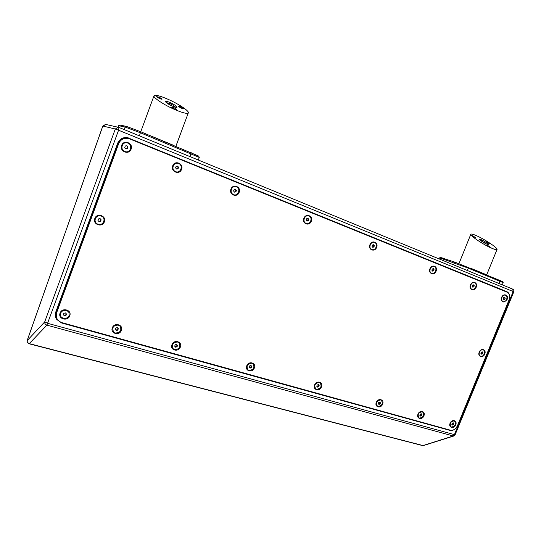 <?xml version="1.0" encoding="UTF-8"?>
<svg xmlns="http://www.w3.org/2000/svg" width="541" height="541" viewBox="0 0 541 541"><rect width="100%" height="100%" fill="white"/><g stroke="black" fill="none" stroke-linecap="round" stroke-linejoin="round"><path stroke-width="0.81" d="M116.281 330.483L117.803 330.125L118.33 328.698L117.803 330.125L116.281 330.483L115.301 329.361M118.283 325.1L120.116 326.23C121.86 330.524 120.264 332.783 115.334 333.006L113.414 331.795C111.791 327.501 113.414 325.269 118.283 325.1M118.33 328.698L117.343 327.63L115.821 327.988L115.287 329.415L115.821 327.988L117.343 327.63L118.33 328.698M120.203 326.324L118.215 325.019C115.686 324.559 113.853 325.499 112.711 327.832L113.265 331.613M121.367 330.389C123.727 324.762 114.252 322.037 112.318 327.832C109.979 333.506 119.473 336.144 121.367 330.389M457.422 425.72C455.711 429.135 453.372 430.622 450.396 430.183L61.931 322.625C57.204 320.806 55.453 317.493 56.663 312.684L118.682 143.602C120.941 138.969 124.545 137.38 129.502 138.841L506.964 292.133C509.554 293.607 510.251 296.191 509.054 299.876L457.483 425.652C455.657 429.284 453.162 430.873 449.99 430.413L61.654 322.991L56.785 319.481C55.425 317.276 55.175 314.909 56.041 312.387L118.026 143.351C119.933 139.125 123.186 137.258 127.777 137.759L506.849 291.64C509.615 293.215 510.359 295.961 509.074 299.89L457.483 425.652M104.359 221.81C106.814 215.9 96.825 212.376 94.824 218.496C92.389 224.461 102.398 227.889 104.359 221.81M69.748 315.809C72.163 309.993 62.053 307.085 60.092 313.083C57.698 318.953 67.828 321.767 69.748 315.809M180.349 347.045C182.648 341.635 173.871 339.112 171.97 344.678C169.691 350.135 178.489 352.576 180.349 347.045M254.351 367.948C256.562 362.808 248.623 360.522 246.77 365.804C244.579 370.984 252.532 373.189 254.351 367.948M321.469 386.896C323.599 382.007 316.384 379.931 314.578 384.955C312.461 389.878 319.69 391.887 321.469 386.896M382.615 404.168C384.671 399.495 378.085 397.601 376.32 402.389C374.277 407.089 380.878 408.922 382.615 404.168M455.718 424.813C457.686 420.411 451.809 418.72 450.112 423.231C448.151 427.661 454.041 429.29 455.718 424.813M484.743 354.03C486.731 349.574 480.963 347.538 479.231 352.117C477.25 356.6 483.039 358.582 484.743 354.03M507.086 299.545C509.095 295.048 503.394 292.735 501.649 297.367C501.595 302.662 503.407 303.386 507.086 299.545M436.093 271.156C438.196 266.375 431.792 263.785 429.98 268.708C427.89 273.523 434.301 276.052 436.093 271.156M376.637 247.372C378.815 242.361 371.795 239.521 369.929 244.694C367.765 249.739 374.798 252.519 376.637 247.372M311.291 221.242C313.557 215.974 305.821 212.836 303.907 218.287C301.655 223.595 309.405 226.659 311.291 221.242M239.136 192.386C241.489 186.834 232.928 183.358 230.96 189.113C228.62 194.713 237.208 198.101 239.136 192.386M181.553 169.353C183.974 163.571 174.716 159.818 172.714 165.816C170.307 171.653 179.585 175.311 181.553 169.353M476.208 287.197C478.258 282.578 472.259 280.143 470.481 284.904C468.438 289.557 474.457 291.93 476.208 287.197M423.907 415.826C425.916 411.309 419.735 409.537 418.01 414.163C416.015 418.714 422.203 420.431 423.907 415.826M131.098 149.174C133.58 143.196 123.693 139.186 121.657 145.401C119.196 151.439 129.103 155.348 131.098 149.174M128.291 137.867L127.392 137.657C122.807 137.157 119.561 139.017 117.661 143.237L55.791 311.968C54.945 314.429 55.168 316.749 56.453 318.926M513.801 291.809C514.16 290.612 513.781 289.712 512.658 289.11L513.152 291.518L513.801 291.809L455.096 434.842L453.223 435.992L454.359 434.788L513.152 291.518L118.567 130.225L46.898 325.127C45.282 324.526 44.558 323.45 44.714 321.888L47.818 323.362L455.103 434.829M106.029 124.498L102.844 126.039L115.307 129.001L118.229 127.243L118.959 127.446L118.567 130.225L115.307 129.001L44.714 321.888L27.212 340.566C27.05 342.061 27.74 343.082 29.282 343.636L423.251 445.622L453.838 435.992M198.337 160.041L199.284 157.431L140.559 132.829L125.14 127.054L118.594 125.668L118.019 127.196M198.682 156.085L140.674 131.727L126.547 126.445L120.258 125.106L118.594 125.668M502.325 284.864L503.198 282.686L468.256 268.126L441.388 258.476L439.434 257.922L439.042 258.882M502.724 281.618L455.312 262.304L440.536 257.442L439.434 257.922M118.966 127.446L512.658 289.11L118.959 127.446L105.596 124.396L102.776 126.06L27.212 340.566L27.273 342.318L29.282 343.636L46.898 325.127L453.223 435.992L422.744 445.635L29.038 343.765M102.235 216.556L101.025 215.913C98.361 215.264 96.433 216.157 95.25 218.598C94.655 220.545 95.121 222.189 96.656 223.528M101.093 215.96L101.985 216.393C106.455 218.909 102.81 226.179 98.029 224.285L96.961 223.751C92.673 221.12 96.413 214.067 101.093 215.96M99.01 221.627L100.606 221.337L101.16 219.835L100.606 221.337L99.01 221.627L97.955 220.417L99.01 221.627M101.16 219.835L100.112 218.625L98.509 218.916L97.955 220.417L98.509 218.916L100.112 218.625L101.16 219.835L99.997 218.632M100.606 221.337L98.746 221.337M100.254 221.066L100.802 219.565M68.775 312.001L66.347 310.223C63.655 309.729 61.721 310.683 60.545 313.097L60.883 316.58M66.401 310.304L68.687 311.873C70.093 316.242 68.328 318.446 63.398 318.48L61.011 316.796C59.747 312.448 61.546 310.284 66.401 310.304M64.359 315.87L65.968 315.511L66.509 314.037L65.968 315.511L64.359 315.87L63.317 314.625M66.509 314.037L65.441 312.921L63.831 313.28L63.29 314.754L63.831 313.28L65.441 312.921L66.509 314.037M65.968 315.511L65.684 315.058L64.075 315.417M65.684 315.058L66.185 313.685M179.044 342.859L177.468 341.919C175.122 341.506 173.397 342.419 172.295 344.664L173.025 348.6M177.556 342.007L178.983 342.798C180.931 346.937 179.49 349.202 174.675 349.601L173.174 348.749C171.314 344.603 172.775 342.358 177.556 342.007M175.595 347.173L177.015 346.822L177.536 345.449L177.015 346.822L175.595 347.173L174.689 346.166L175.595 347.173M177.536 345.449L176.636 344.434L175.21 344.793L174.689 346.166L175.21 344.793L176.636 344.434L177.536 345.449L176.596 344.441M177.015 346.822L176.549 346.341L175.156 346.686M176.549 346.341L177.069 344.975M252.978 363.768L251.795 363.119C249.665 362.754 248.076 363.64 247.021 365.77C246.48 367.38 246.757 368.698 247.859 369.733M251.903 363.207L252.945 363.741C254.967 367.623 253.688 369.855 249.103 370.416L248.001 369.855C246.04 365.953 247.338 363.735 251.903 363.207M249.996 368.117L251.301 367.765L251.808 366.46L251.301 367.765L249.996 368.117L249.198 367.17L249.996 368.117M251.808 366.46L251.004 365.513L249.699 365.865L249.198 367.17L249.699 365.865L251.004 365.513L251.808 366.46L250.862 365.527M251.301 367.765L250.726 367.271L249.536 367.596M250.726 367.271L251.234 365.973M319.974 382.717L320.103 382.812C322.084 386.457 320.914 388.614 316.593 389.297L315.755 388.891C313.821 385.233 315.004 383.082 319.305 382.433L319.183 382.345C317.242 382.02 315.768 382.872 314.761 384.908C314.206 386.545 314.49 387.843 315.626 388.79M317.459 387.106L318.663 386.754L319.149 385.517L318.663 386.754L317.459 387.106L316.749 386.213L317.459 387.106M319.149 385.517L318.439 384.631L317.236 384.976L316.749 386.213L317.236 384.976L318.439 384.631L319.149 385.517L318.203 384.651M318.663 386.754L318.007 386.254L316.985 386.551M318.007 386.254L318.493 385.016M381.31 400.218L380.566 399.853C378.788 399.569 377.415 400.394 376.448 402.335C375.894 403.971 376.164 405.223 377.28 406.095L377.3 406.108M380.702 399.948L381.324 400.225C383.211 403.647 382.129 405.73 378.071 406.487L377.408 406.19C375.562 402.754 376.658 400.671 380.702 399.948M378.91 404.398L380.019 404.053L380.492 402.876L380.019 404.053L378.91 404.398L378.274 403.559L378.91 404.398M380.492 402.876L379.856 402.037L378.747 402.382L378.274 403.559L378.747 402.382L379.856 402.037L380.492 402.876L379.545 402.071M380.019 404.053L379.295 403.545L378.43 403.816M379.295 403.545L379.768 402.369M454.521 421.06L453.94 420.783C452.35 420.54 451.099 421.331 450.18 423.157C449.618 424.759 449.869 425.95 450.917 426.734L450.951 426.748M454.088 420.878L454.555 421.074C456.286 424.232 455.285 426.22 451.559 427.038L451.066 426.829C449.361 423.657 450.369 421.676 454.088 420.878M452.364 425.07L453.372 424.732L453.831 423.623L453.372 424.732L452.364 425.07L451.816 424.293L452.364 425.07M453.831 423.623L453.277 422.846L452.269 423.184L451.816 424.293L452.269 423.184L453.277 422.846L453.831 423.623L452.885 422.9M453.372 424.732L452.58 424.225L451.891 424.455M452.58 424.225L453.033 423.116M483.282 349.939L483.012 349.824C481.449 349.493 480.205 350.25 479.279 352.096C478.67 353.936 479.001 355.234 480.28 356.005L480.307 356.019M483.167 349.899L483.316 349.953C486.332 351.102 483.6 357.358 480.611 356.147L480.435 356.079C477.439 354.91 480.198 348.675 483.167 349.899M481.429 354.152L482.423 353.855L482.883 352.725L482.423 353.855L481.429 354.152L480.888 353.32L481.429 354.152M482.883 352.725L482.349 351.893L481.355 352.191L480.888 353.32L481.355 352.191L482.349 351.893L482.883 352.725L481.821 351.975M482.423 353.855L481.017 353.618M481.585 353.449L482.045 352.319M505.395 295.197L505.274 295.156C503.766 294.852 502.562 295.596 501.676 297.388C501.04 299.369 501.412 300.742 502.805 301.52L502.873 301.54M505.558 295.258C508.668 296.333 506.099 302.832 503.056 301.608L502.968 301.58C499.864 300.532 502.386 294.02 505.443 295.217L505.558 295.258M503.799 299.558L504.787 299.288L505.253 298.152L504.787 299.288L503.799 299.558L503.272 298.686L503.799 299.558M505.253 298.152L504.733 297.28L503.739 297.55L503.272 298.686L503.739 297.55L504.733 297.28L505.253 298.152L504.104 297.381M504.787 299.288L503.434 299.092M503.908 298.963L504.374 297.827M433.977 266.422L434.295 266.537C437.764 267.748 435.133 274.632 431.711 273.3L431.596 273.252C428.127 272.076 430.704 265.185 434.132 266.483L433.977 266.422C432.3 266.084 430.994 266.862 430.068 268.755C429.419 270.858 429.872 272.339 431.441 273.198L431.535 273.232M432.455 271.109L433.551 270.838L434.038 269.628L433.551 270.838L432.455 271.109L431.846 270.162L432.455 271.109M434.038 269.628L433.429 268.688L432.333 268.951L431.846 270.162L432.333 268.951L433.429 268.688L434.038 269.628L432.854 268.769M433.551 270.838L432.117 270.689M432.726 270.541L433.213 269.33M374.406 242.409L374.244 242.354C372.418 241.989 371.025 242.787 370.071 244.755C369.408 246.973 369.943 248.542 371.667 249.475L371.789 249.516M374.588 242.476C378.382 243.808 375.711 251.01 371.958 249.584L371.809 249.529C368.029 248.238 370.626 241.036 374.386 242.402L374.588 242.476M372.695 247.278L373.878 247.007L374.379 245.742L373.878 247.007L372.695 247.278L372.012 246.263L372.695 247.278M374.379 245.742L373.703 244.728L372.519 244.992L372.012 246.263L372.519 244.992L373.703 244.728L374.379 245.742L373.168 244.803M373.878 247.007L372.384 246.899M373.121 246.737L373.621 245.465M308.742 215.947L308.553 215.886C306.571 215.501 305.09 216.332 304.11 218.375C303.433 220.708 304.056 222.385 305.956 223.399L306.105 223.453M308.958 216.028C313.111 217.489 310.419 225.036 306.294 223.521L306.084 223.447C301.959 222.033 304.556 214.493 308.681 215.927L308.958 216.028M307.004 221.073L308.289 220.816L308.81 219.477L308.289 220.816L307.004 221.073L306.24 219.998L307.004 221.073M308.81 219.477L308.039 218.402L306.754 218.659L306.24 219.998L306.754 218.659L308.039 218.402L308.81 219.477L307.572 218.456M308.289 220.816L306.727 220.755M307.606 220.572L308.127 219.24M236.194 186.713L235.957 186.638C233.807 186.26 232.231 187.118 231.237 189.235C230.561 191.703 231.278 193.489 233.394 194.604L233.57 194.665M236.471 186.814C241.022 188.424 238.351 196.329 233.807 194.746L233.502 194.638C228.992 193.09 231.521 185.218 236.065 186.679L236.471 186.814M234.449 192.143L235.856 191.886L236.39 190.479L235.856 191.886L234.449 192.143L233.584 190.98L234.449 192.143M236.39 190.479L235.524 189.316L234.118 189.566L233.584 190.98L234.118 189.566L235.524 189.316L236.39 190.479L235.125 189.364M235.856 191.886L234.219 191.879M235.274 191.69L235.808 190.276M178.253 163.368L177.948 163.281C175.683 162.922 174.053 163.815 173.052 165.965C172.369 168.542 173.174 170.422 175.473 171.619L175.683 171.693M178.604 163.49C183.46 165.215 180.87 173.377 175.981 171.788L175.561 171.646C170.767 169.996 173.167 161.894 178.043 163.314L178.604 163.49M176.535 169.042L178.036 168.799L178.584 167.325L178.036 168.799L176.535 169.042L175.582 167.818L176.535 169.042M178.584 167.325L177.631 166.101L176.129 166.344L175.582 167.818L176.129 166.344L177.631 166.101L178.584 167.325L177.292 166.134M178.036 168.799L176.346 168.826M177.543 168.63L178.09 167.162M474.403 282.713L474.268 282.659C472.685 282.341 471.441 283.099 470.535 284.938C469.892 286.967 470.305 288.394 471.766 289.198L471.847 289.232M474.565 282.767C477.831 283.903 475.235 290.571 472.029 289.293L471.928 289.259C468.668 288.157 471.218 281.482 474.43 282.72L474.565 282.767M472.773 287.183L473.801 286.919L474.281 285.749L473.801 286.919L472.773 287.183L472.212 286.284L472.773 287.183M474.281 285.749L473.72 284.843L472.685 285.107L472.212 286.284L472.685 285.107L473.72 284.843L474.281 285.749L473.118 284.938M473.801 286.919L472.415 286.737M472.949 286.602L473.422 285.432M422.663 411.985L422.014 411.674C420.343 411.41 419.045 412.222 418.098 414.095C417.544 415.718 417.801 416.935 418.883 417.753L418.903 417.767M422.156 411.769L422.683 411.999C424.489 415.272 423.461 417.3 419.586 418.098L419.025 417.848C417.253 414.568 418.294 412.54 422.156 411.769M420.404 416.076L421.459 415.738L421.919 414.595L421.459 415.738L420.404 416.076L419.816 415.272L420.404 416.076M421.919 414.595L421.338 413.791L420.283 414.129L419.816 415.272L420.283 414.129L421.338 413.791L421.919 414.595L420.972 413.838M421.459 415.738L420.695 415.231L419.924 415.474M420.695 415.231L421.155 414.088M127.426 142.898L127.04 142.797C124.701 142.493 123.037 143.419 122.063 145.576C121.373 148.241 122.259 150.209 124.714 151.473L124.978 151.568M127.892 143.054C132.998 144.866 130.55 153.211 125.363 151.683L124.788 151.5C119.771 149.769 121.975 141.526 127.115 142.817L127.892 143.054M125.782 148.802L127.372 148.565L127.933 147.044L127.372 148.565L125.782 148.802L124.748 147.517L125.782 148.802M127.933 147.044L126.905 145.752L125.309 145.989L124.748 147.517L125.309 145.989L126.905 145.752L127.933 147.044L126.614 145.786M127.372 148.565L125.634 148.633M126.959 148.43L127.52 146.915M117.945 328.272L117.424 329.658L117.803 330.125M117.424 329.658L115.909 330.017M164.349 141.519L158.973 139.294M149.35 135.311L173.789 145.421M167.953 99.253C178.172 103.683 189.391 111.006 188.322 112.853C187.179 114.009 182.648 112.907 174.743 109.546C164.336 105.089 152.846 97.563 154.002 95.791C155.308 94.641 159.96 95.791 167.953 99.253M181.472 108.186L183.514 108.768C183.622 108.383 182.581 107.666 180.396 106.624L178.28 106.164L181.472 108.186M174.439 109.079L176.562 109.674C176.691 109.275 175.622 108.538 173.377 107.47L171.166 107.003L174.439 109.079M159.832 98.658L161.996 99.28C162.111 98.895 161.069 98.178 158.878 97.137L156.64 96.643L159.832 98.658M172.505 106.151C165.113 102.993 162.733 99.233 170.178 102.621C177.38 105.691 180.004 109.519 172.505 106.151L172.417 106.11M182.141 108.464L179.382 107.091M175.216 109.397L172.241 107.923M160.609 98.976L157.756 97.576M166.385 102.607L170.036 103.602C172.775 104.873 174.621 106.083 175.575 107.233M480.706 272.366L477.324 270.967M471.279 268.464L486.657 274.828M476.351 235.633C484.323 239.014 498.241 248.231 497.017 249.502C496.618 249.989 494.839 249.557 491.681 248.191C483.573 244.789 469.473 235.403 470.826 234.239C471.258 233.746 473.098 234.212 476.351 235.633M489.449 243.788L486.271 241.705L489.449 243.788M490.991 247.622L487.732 245.486L490.991 247.622M475.755 237.756L472.577 235.68L475.755 237.756M486.65 244.065C482.132 242.152 476.526 237.54 481.395 239.764C485.818 241.631 491.505 246.263 486.65 244.065L486.481 243.991M490.004 247.129L489.253 246.696M474.741 237.249L474.159 236.911M480.307 240.238L486.738 244.092M449.99 430.413L450.396 430.183M506.849 291.64L506.964 292.133M129.57 138.28L129.502 138.841M117.661 143.237L118.682 143.602M55.791 311.968L56.663 312.684M61.654 322.991L61.931 322.625M27.206 342.155L27.192 340.458L102.817 126.121M190.04 156.633L191.196 152.623M139.443 135.859L140.674 131.727M124.207 129.603L125.14 127.054L126.547 126.445M118.317 127.257L118.892 125.701L120.258 125.106M440.915 259.653L441.388 258.476L442.335 257.949M499.045 283.518L499.985 281.225L499.769 280.252M467.296 270.486L468.256 268.126L468.06 267.132M453.541 264.833L454.345 262.852L455.312 262.304M170.178 102.621L170.036 103.602M481.395 239.764L481.47 240.63M127.777 137.759L127.392 137.657M198.662 156.045L199.284 157.431M502.711 281.591L503.198 282.686M422.744 445.635L423.86 445.615M175.872 146.286L188.322 112.853M140.748 131.754L153.982 95.838M176.129 107.402L172.471 106.117C167.953 103.791 165.783 102.465 165.945 102.141L166.053 102.391M486.697 274.842L497.017 249.502M458.964 263.602L470.805 234.3M487.752 244.491L486.582 244.025C482.41 241.82 480.165 240.393 479.833 239.744L479.914 239.92"/></g></svg>
